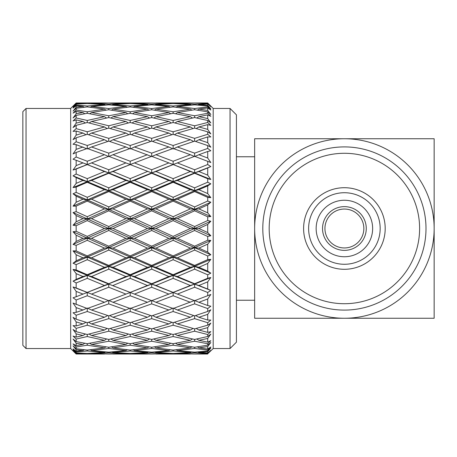 <?xml version="1.0" encoding="UTF-8"?>
<svg xmlns="http://www.w3.org/2000/svg" width="457" height="457" viewBox="0 0 457 457"><rect width="100%" height="100%" fill="white"/><g stroke="black" fill="none" stroke-linecap="round" stroke-linejoin="round"><path stroke-width="0.69" d="M262.804 228.5A81.592 81.592 0 0 1 385.194 157.836A81.592 81.592 0 0 1 385.194 299.164A81.592 81.592 0 0 1 262.804 228.5M344.395 318.255A89.755 89.755 0 0 1 254.646 228.5A89.755 89.755 0 0 1 344.395 138.745A89.755 89.755 0 0 1 434.15 228.5A89.755 89.755 0 0 1 344.395 318.255L434.15 318.255L434.15 138.745L254.646 138.745L254.646 318.255L344.395 318.255M269.184 228.5A75.216 75.216 0 0 1 382.006 163.36A75.216 75.216 0 0 1 382.006 293.64A75.216 75.216 0 0 1 269.184 228.5M236.429 156.762L254.646 156.762L254.646 300.238L236.429 300.238M230.048 108.458L236.429 114.833L236.429 342.167L230.048 348.542L230.048 108.458L213.196 108.458L213.196 348.542L230.048 348.542M207.712 102.974L210.814 106.287L207.712 103.225L194.631 102.991L207.712 102.974L213.196 108.458M173.14 148.993L173.14 145.492L190.352 139.739L173.14 134.335L173.14 131.787L190.352 126.949L173.14 122.51L173.14 120.459L190.352 116.655L173.14 113.296L173.14 111.794L190.352 109.114L173.14 106.915L173.14 106.001L190.352 104.522L173.14 103.528L173.14 103.219L194.631 102.991L177.419 103.362L194.631 104.225L207.712 103.522L207.712 103.225M207.712 103.522L210.814 106.658L207.712 103.95L207.712 105.219L210.814 108.926L207.712 106.018L194.631 104.842L177.419 106.441L194.631 108.526L207.712 106.892L207.712 106.018M207.712 106.892L210.814 110.028L207.712 107.926L207.712 110.428L210.814 114.513L207.712 111.822L194.631 109.737L177.419 112.531L194.631 115.775L207.712 113.262L207.712 111.822M207.712 113.262L210.814 116.318L207.712 114.873L207.712 118.552L210.814 122.899L207.712 120.499L194.631 117.558L177.419 121.471L194.631 125.806L207.712 122.465L207.712 120.499M207.712 122.465L210.814 125.367L207.712 124.618L207.712 129.382L210.814 133.89L207.712 131.839L194.631 128.114L177.419 133.05L194.631 138.362L207.712 134.284L207.712 131.839M207.712 134.284L210.814 136.957L207.712 136.923L207.712 142.647L210.814 147.211L207.712 145.555L194.631 141.139L177.419 146.977L194.631 153.141L207.712 148.416L207.712 145.555M207.712 148.416L210.814 150.799L207.712 151.478L207.712 158.031L210.814 162.532L194.631 156.317L177.419 162.915L194.631 169.77L207.712 164.526L207.712 161.315M207.712 164.526L210.814 166.559L207.712 167.936L207.712 175.151L210.814 179.475L207.712 178.733L210.814 179.475L194.631 172.917L198.904 171.512L207.712 175.151M207.712 182.206L207.712 178.733L194.631 173.266L177.419 180.464L194.631 187.85L207.712 182.206L210.814 183.84L207.712 185.879L207.712 193.579L210.814 197.63L207.712 197.373L194.631 191.58L177.419 199.195L194.631 206.924L207.712 201.029L207.712 197.373M207.712 201.029L210.814 202.223L207.712 204.873L207.712 212.876L210.814 216.544L207.712 216.778L194.631 210.803L177.419 218.652L194.631 226.535L207.712 220.525L207.712 216.778M207.712 220.525L210.814 221.251L207.712 224.45L207.712 232.55L210.814 235.749L207.712 236.475L194.631 230.465L177.419 238.348L194.631 246.197L207.712 240.222L207.712 236.475M207.712 240.222L210.814 240.456L207.712 244.124L207.712 252.127L210.814 254.778L207.712 255.971L194.631 250.076L177.419 257.805L194.631 265.42L207.712 259.627L207.712 255.971M207.712 259.627L210.814 259.37L207.712 263.421L207.712 271.121L210.814 273.16L207.712 274.794L194.631 269.15L177.419 276.536L194.631 283.734L207.712 278.267L207.712 274.794M210.814 290.441L194.631 284.083L210.814 277.525L207.712 278.267L210.814 277.525L207.712 281.849L207.712 289.064L210.814 290.441L207.712 292.474L194.631 287.23L177.419 294.085L194.631 300.683L207.712 295.685L207.712 292.474M207.712 295.685L210.814 294.468L207.712 298.969L207.712 305.522L210.814 306.201L207.712 308.584L194.631 303.859L177.419 310.023L194.631 315.861L194.631 318.638L177.419 323.95L194.631 328.886L194.631 331.194L177.419 335.529L194.631 339.442L194.631 341.225L177.419 344.469L194.631 347.263L194.631 348.474L177.419 350.559L194.631 352.158L194.631 352.775L177.419 353.638L194.631 354.009L207.712 353.775L207.712 353.478L194.631 352.775M194.631 315.861L207.712 311.446L207.712 308.584M207.712 311.446L210.814 309.789L207.712 314.353L207.712 320.077L210.814 320.043L207.712 322.716L194.631 318.638M194.631 328.886L207.712 325.161L207.712 322.716M207.712 325.161L210.814 323.11L207.712 327.618L207.712 332.382L210.814 331.633L207.712 334.535L194.631 331.194M194.631 339.442L207.712 336.501L207.712 334.535M207.712 336.501L210.814 334.101L207.712 338.448L207.712 342.127L210.814 340.682L207.712 343.738L194.631 341.225M194.631 347.263L207.712 345.178L207.712 343.738M207.712 345.178L210.814 342.487L207.712 346.572L207.712 349.074L210.814 346.972L207.712 350.108L194.631 348.474M194.631 352.158L207.712 350.982L207.712 350.108M207.712 350.982L210.814 348.074L207.712 351.781L207.712 353.05L210.814 350.342L207.712 353.478M207.712 353.775L213.196 348.542M207.712 353.964L194.631 354.009M207.712 351.781L198.904 352.478L207.712 353.05M207.712 346.572L198.904 347.886L207.712 349.074M207.712 338.448L198.904 340.345L207.712 342.127M207.712 327.618L198.904 330.051L207.712 332.382M207.712 314.353L198.904 317.261L207.712 320.077M207.712 298.969L198.904 302.283L207.712 305.522M207.712 281.849L198.904 285.488L207.712 289.064M207.712 263.421L198.904 267.288L207.712 271.121M207.712 244.124L198.904 248.134L207.712 252.127M207.712 224.45L198.904 228.5L207.712 232.55M207.712 204.873L198.904 208.866L207.712 212.876M207.712 185.879L198.904 189.712L207.712 193.579M207.712 167.936L198.904 171.512M207.712 151.478L198.904 154.717L207.712 158.031M207.712 136.923L198.904 139.739L207.712 142.647M207.712 124.618L198.904 126.949L207.712 129.382M207.712 114.873L198.904 116.655L207.712 118.552M207.712 107.926L198.904 109.114L207.712 110.428M207.712 103.95L198.904 104.522L207.712 105.219M198.075 351.879L198.904 352.478M197.418 346.84L198.904 347.886M196.801 338.968L198.904 340.345M196.202 328.452L198.904 330.051M195.585 315.547L198.904 317.261M190.352 302.283L173.14 295.753L155.957 302.283L173.14 308.521L194.631 300.46L198.904 302.283M194.631 283.734L194.631 284.083L198.904 285.488M210.814 273.16L194.631 266.334L198.904 267.288M194.631 265.42L194.631 266.334L210.814 259.37M210.814 254.778L194.631 247.654L198.904 248.134M194.631 246.197L194.631 247.654L210.814 240.456M210.814 235.749L194.631 228.5L198.904 228.5M194.631 226.535L194.631 228.5L210.814 221.251M210.814 216.544L194.631 209.346L198.904 208.866M194.631 206.924L194.631 209.346L210.814 202.223M210.814 197.63L194.631 190.666L198.904 189.712M194.631 187.85L194.631 190.666L210.814 183.84M194.631 169.77L194.631 172.917L210.814 166.559M194.631 153.141L194.631 156.54L198.904 154.717M195.585 141.453L198.904 139.739M196.202 128.548L198.904 126.949M196.801 118.032L198.904 116.655M197.418 110.16L198.904 109.114M198.075 105.121L198.904 104.522M194.631 300.46L194.631 303.859M173.14 295.753L173.14 292.406L190.352 285.488L194.631 284.083L194.631 287.23M190.352 285.488L173.14 278.347L173.14 274.72L190.352 267.288L194.631 266.334L194.631 269.15M190.352 267.288L173.14 259.707L173.14 255.891L190.352 248.134L194.631 247.654L194.631 250.076M190.352 248.134L173.14 240.302L173.14 236.389L190.352 228.5L194.631 228.5L194.631 230.465M190.352 228.5L173.14 220.611L173.14 216.698L190.352 208.866L194.631 209.346L194.631 210.803M190.352 208.866L173.14 201.109L173.14 197.293L190.352 189.712L194.631 190.666L194.631 191.58M190.352 189.712L173.14 182.28L173.14 178.653L190.352 171.512L194.631 172.917L194.631 173.266M194.631 138.362L194.631 141.139M194.631 125.806L194.631 128.114M194.631 115.775L194.631 117.558M194.631 108.526L194.631 109.737M194.631 104.225L194.631 104.842M177.419 353.638L176.95 353.295M190.352 354.026L155.957 354.026L190.438 353.964M173.14 353.472L190.352 352.478L173.14 350.999L155.957 352.478L173.14 353.472L173.14 353.781M176.253 349.725L177.419 350.559M173.14 350.085L190.352 347.886L173.14 345.206L155.957 347.886L173.14 350.085L173.14 350.999M190.352 352.478L191.18 351.879M190.352 347.886L191.843 346.84M130.199 353.472L147.411 352.478L130.199 350.999L113.01 352.478L130.199 353.472L130.199 353.781L108.743 354.009L125.921 353.638L108.743 352.775L91.537 353.638L108.743 354.009M130.199 350.999L130.199 350.085L147.411 347.886L130.199 345.206L113.01 347.886L130.199 350.085M148.239 351.879L147.411 352.478M134.478 350.559L151.69 352.158L168.862 350.559L151.69 348.474L134.478 350.559L133.313 349.725M151.69 348.474L151.69 347.263L168.862 344.469L151.69 341.225L134.478 344.469L151.69 347.263M170.027 349.719L168.862 350.559M155.957 347.886L154.472 346.84M173.14 345.206L173.14 343.704L190.352 340.345L192.46 338.968M175.619 343.247L177.419 344.469M130.199 345.206L130.199 343.704L147.411 340.345L130.199 336.541L113.01 340.345L130.199 343.704M148.902 346.84L147.411 347.886M134.478 344.469L132.679 343.247M151.69 341.225L151.69 339.442L168.862 335.529L151.69 331.194L134.478 335.529L151.69 339.442M170.661 343.247L168.862 344.469M190.352 340.345L173.14 336.541L155.957 340.345L173.14 343.704M155.957 340.345L153.86 338.968M173.14 336.541L173.14 334.49L190.352 330.051L193.06 328.452M175.014 334.027L177.419 335.529M130.199 336.541L130.199 334.49L147.411 330.051L130.199 325.213L113.01 330.051L130.199 334.49M149.513 338.968L147.411 340.345M134.478 335.529L132.073 334.027M151.69 331.194L151.69 328.886L168.862 323.95L151.69 318.638L134.478 323.95L151.69 328.886M171.266 334.027L168.862 335.529M190.352 330.051L173.14 325.213L155.957 330.051L173.14 334.49M155.957 330.051L153.255 328.452M173.14 325.213L173.14 322.665L190.352 317.261L193.677 315.547M174.408 322.282L177.419 323.95M130.199 325.213L130.199 322.665L147.411 317.261L130.199 311.508L113.01 317.261L130.199 322.665M150.119 328.452L147.411 330.051M134.478 323.95L131.467 322.282M151.69 318.638L151.69 315.861L168.862 310.023L151.69 303.859L134.478 310.023L151.69 315.861M171.878 322.282L168.862 323.95M190.352 317.261L173.14 311.508L155.957 317.261L173.14 322.665M155.957 317.261L152.638 315.547M173.14 311.508L173.14 308.007M173.769 308.298L177.419 310.023M130.199 311.508L130.199 308.007M150.736 315.547L147.411 317.261M134.478 310.023L130.828 308.298M151.69 303.859L151.69 300.46L147.411 302.283L130.199 295.753L113.01 302.283L130.199 308.521L147.411 302.283M172.512 308.298L168.862 310.023M155.957 302.283L151.69 300.46M190.352 171.512L173.14 164.531L194.631 172.917L173.14 181.652L194.631 190.666L173.14 199.92L194.631 209.346L173.14 218.897L194.631 228.5L173.14 238.103L194.631 247.654L173.14 257.08L194.631 266.334L173.14 275.348L194.631 284.083L173.14 292.469L177.419 294.085M130.199 295.753L130.199 292.469L151.69 300.683L168.862 294.085L151.69 287.23L134.478 294.085L135.535 294.502M134.478 294.085L130.199 292.469L124.852 294.508L130.199 292.469L108.743 284.083L130.199 292.406L147.411 285.488L130.199 278.347L113.01 285.488M151.69 287.23L151.69 284.083L173.14 292.469L168.862 294.085M173.14 278.347L155.957 285.488L173.14 292.406M155.957 285.488L151.69 284.083L147.411 285.488M151.69 269.15L134.478 276.536L151.69 283.734L168.862 276.536L151.69 269.15L151.69 266.334L173.14 275.348L177.419 276.536M130.199 278.347L130.199 275.348L151.69 284.083L130.199 292.406M151.69 283.734L151.69 284.083L173.14 275.348L168.862 276.536M134.478 276.536L130.199 275.348L104.47 285.488L87.258 278.342L76.159 282.98L76.159 287.967L87.258 292.406L104.47 285.488M173.14 259.707L155.957 267.288L173.14 274.72M155.957 267.288L151.69 266.334L147.411 267.288L130.199 259.707L113.01 267.288L130.199 274.72L147.411 267.288M151.69 250.076L134.478 257.805L151.69 265.42L168.862 257.805L151.69 250.076L151.69 247.654L173.14 257.08L177.419 257.805M130.199 259.707L130.199 257.08L151.69 266.334L130.199 275.348L125.921 276.536L108.743 269.15L91.537 276.536L108.743 283.734L108.743 284.083L87.258 292.406M151.69 265.42L151.69 266.334L173.14 257.08L168.862 257.805M134.478 257.805L130.199 257.08L108.743 266.334L130.199 275.348L130.199 274.72M173.14 240.302L155.957 248.134L173.14 255.891M155.957 248.134L151.69 247.654L147.411 248.134L130.199 240.302L113.01 248.134L130.199 255.891L147.411 248.134M151.69 230.465L134.478 238.348L151.69 246.197L168.862 238.348L151.69 230.465L151.69 228.5L173.14 238.103L177.419 238.348M130.199 240.302L130.199 238.103L151.69 247.654L130.199 257.08L125.921 257.805L108.743 250.076L91.537 257.805L108.743 265.42L108.743 266.334L113.01 267.288M151.69 246.197L151.69 247.654L173.14 238.103L168.862 238.348M134.478 238.348L130.199 238.103L108.743 247.654L130.199 257.08L130.199 255.891M173.14 220.611L155.957 228.5L173.14 236.389M155.957 228.5L147.411 228.5L130.199 220.611L113.01 228.5L130.199 236.389L147.411 228.5M151.69 210.803L134.478 218.652L151.69 226.535L168.862 218.652L151.69 210.803L151.69 209.346L173.14 218.897L177.419 218.652M130.199 220.611L130.199 218.897L151.69 228.5L130.199 238.103L125.921 238.348L108.743 230.465L91.537 238.348L108.743 246.197L108.743 247.654L113.01 248.134M151.69 226.535L151.69 228.5L173.14 218.897L168.862 218.652M134.478 218.652L130.199 218.897L108.743 228.5L130.199 238.103L130.199 236.389M173.14 201.109L155.957 208.866L173.14 216.698M155.957 208.866L151.69 209.346L147.411 208.866L130.199 201.109L113.01 208.866L130.199 216.698L147.411 208.866M151.69 191.58L134.478 199.195L151.69 206.924L168.862 199.195L151.69 191.58L151.69 190.666L173.14 199.92L177.419 199.195M130.199 201.109L130.199 199.92L151.69 209.346L130.199 218.897L125.921 218.652L108.743 210.803L91.537 218.652L108.743 226.535L108.743 228.5L113.01 228.5M151.69 206.924L151.69 209.346L173.14 199.92L168.862 199.195M134.478 199.195L130.199 199.92L108.743 209.346L130.199 218.897L130.199 216.698M173.14 182.28L155.957 189.712L173.14 197.293M155.957 189.712L151.69 190.666L147.411 189.712L130.199 182.28L113.01 189.712L130.199 197.293L147.411 189.712M151.69 173.266L134.478 180.464L151.69 187.85L168.862 180.464L151.69 173.266L151.69 172.917L173.14 181.652L177.419 180.464M130.199 182.28L130.199 181.652L151.69 190.666L130.199 199.92L125.921 199.195L108.743 191.58L91.537 199.195L108.743 206.924L108.743 209.346L113.01 208.866M151.69 187.85L151.69 190.666L173.14 181.652L168.862 180.464M134.478 180.464L130.199 181.652L108.743 190.666L130.199 199.92L130.199 197.293M173.14 164.594L155.957 171.512L173.14 178.653M155.957 171.512L151.69 172.917L130.199 164.594L113.01 171.512L130.199 178.653L147.411 171.512M167.788 162.492L151.69 156.317L134.478 162.915L151.69 169.77L168.862 162.915L167.788 162.492L173.14 164.531L177.419 162.915M130.199 164.594L151.69 172.917L173.14 164.531L173.14 161.247L190.352 154.717L194.631 156.54M151.69 169.77L151.69 172.917L130.199 181.652L125.921 180.464L108.743 173.266L91.537 180.464L108.743 187.85L108.743 190.666L113.01 189.712M134.478 162.915L108.743 172.917L130.199 181.652L130.199 178.653M173.14 164.531L168.862 162.915M190.352 154.717L173.14 148.479L155.957 154.717L173.14 161.247M155.957 154.717L151.69 156.54L130.199 148.479L113.01 154.717L130.199 161.247L147.411 154.717M173.769 148.702L177.419 146.977M190.352 139.739L193.677 141.453M151.69 153.141L168.862 146.977L151.69 141.139L134.478 146.977L151.69 153.141L151.69 156.54M134.478 146.977L130.828 148.702M172.512 148.702L168.862 146.977M173.14 134.335L155.957 139.739L173.14 145.492M155.957 139.739L152.638 141.453M174.408 134.718L177.419 133.05M190.352 126.949L193.06 128.548M130.199 145.492L147.411 139.739L130.199 134.335L113.01 139.739L130.199 145.492L130.199 148.993M150.736 141.453L147.411 139.739M151.69 138.362L168.862 133.05L151.69 128.114L134.478 133.05L151.69 138.362L151.69 141.139M134.478 133.05L131.467 134.718M171.878 134.718L168.862 133.05M173.14 122.51L155.957 126.949L173.14 131.787M155.957 126.949L153.255 128.548M175.014 122.973L177.419 121.471M190.352 116.655L192.46 118.032M130.199 131.787L147.411 126.949L130.199 122.51L113.01 126.949L130.199 131.787L130.199 134.335M150.119 128.548L147.411 126.949M151.69 125.806L168.862 121.471L151.69 117.558L134.478 121.471L151.69 125.806L151.69 128.114M134.478 121.471L132.073 122.973M171.266 122.973L168.862 121.471M173.14 113.296L155.957 116.655L173.14 120.459M155.957 116.655L153.86 118.032M175.619 113.753L177.419 112.531M190.352 109.114L191.843 110.16M130.199 120.459L147.411 116.655L130.199 113.296L113.01 116.655L130.199 120.459L130.199 122.51M149.513 118.032L147.411 116.655M151.69 115.775L168.862 112.531L151.69 109.737L134.478 112.531L151.69 115.775L151.69 117.558M134.478 112.531L132.679 113.753M170.661 113.753L168.862 112.531M173.14 106.915L155.957 109.114L173.14 111.794M155.957 109.114L154.472 110.16M176.253 107.275L177.419 106.441M190.352 104.522L191.18 105.121M130.199 111.794L147.411 109.114L130.199 106.915L113.01 109.114L130.199 111.794L130.199 113.296M148.902 110.16L147.411 109.114M151.69 108.526L168.862 106.441L151.69 104.842L134.478 106.441L151.69 108.526L151.69 109.737M134.478 106.441L133.313 107.275M170.027 107.281L168.862 106.441M173.14 103.528L155.957 104.522L173.14 106.001M155.957 104.522L155.134 105.121M176.95 103.705L177.419 103.362M130.199 106.001L147.411 104.522L130.199 103.528L113.01 104.522L130.199 106.001L130.199 106.915M148.239 105.121L147.411 104.522M151.69 104.225L168.862 103.362L151.69 102.991L134.478 103.362L151.69 104.225L151.69 104.842M134.478 103.362L134.01 103.705M169.33 103.705L168.862 103.362M130.199 103.528L130.199 103.219L147.411 102.974L173.14 103.219M26.038 108.458L26.038 348.542L22.85 345.355L22.85 111.645L26.038 108.458L70.675 108.458L76.159 102.974L104.47 102.974L76.159 102.974M26.038 348.542L70.675 348.542L70.675 108.458M76.159 353.998L104.47 354.026L76.159 353.998L73.057 350.885L76.159 353.844L76.159 353.352L73.057 349.885L76.159 352.89L87.258 353.472L104.47 352.478L87.258 350.999L76.159 352.01L76.159 352.89M76.159 352.01L73.057 348.868L76.159 351.25L76.159 349.788L73.057 345.898L76.159 348.72L87.258 350.085L87.258 350.999M76.159 346.989L73.057 343.887L76.159 345.635L76.159 343.236L73.057 339.02L76.159 341.59L87.258 343.704L87.258 345.206L76.159 346.989L76.159 348.72M76.159 339.043L73.057 336.066L76.159 337.129L76.159 333.861L73.057 329.423L76.159 331.673L87.258 334.49L87.258 336.541L76.159 339.043L76.159 341.59M76.159 328.383L73.057 325.595L76.159 325.955L76.159 321.888L73.057 317.341L76.159 319.22L87.258 322.665L87.258 325.213L76.159 328.383L76.159 331.673M87.258 308.007L87.258 311.503L76.159 315.256L76.159 319.22M76.159 315.256L73.057 312.737L76.159 312.377L76.159 307.618L73.057 303.071L87.258 308.521L104.47 302.283L87.258 295.753L76.159 299.998L76.159 304.528M76.159 299.998L73.057 297.798L76.159 296.736L76.159 291.4L73.057 286.962L76.159 287.967M76.159 282.98L73.057 281.158L76.159 279.416L76.159 273.629L73.057 269.419L76.159 269.944L87.258 274.72L104.47 267.288L87.258 259.707L76.159 264.614L76.159 269.944M76.159 264.614L73.057 263.221L76.159 260.838L76.159 254.749L73.057 250.864L76.159 250.899L87.258 255.891L104.47 248.134L87.258 240.302L76.159 245.363L76.159 250.899M76.159 245.363L73.057 244.426L76.159 241.467L76.159 235.224L73.057 231.756L76.159 231.299L87.258 236.389L104.47 228.5L87.258 220.611L76.159 225.701L76.159 231.299M76.159 225.701L73.057 225.244L76.159 221.776L76.159 215.533L73.057 212.574L76.159 211.637L87.258 216.698L104.47 208.866L87.258 201.109L76.159 206.101L76.159 211.637M76.159 206.101L73.057 206.136L76.159 202.251L76.159 196.162L73.057 193.779L76.159 192.386L87.258 197.293L104.47 189.712L87.258 182.28L76.159 187.056L76.159 192.386M76.159 187.056L73.057 187.581L76.159 183.371L76.159 177.584L73.057 175.842L76.159 174.02L87.258 178.658L104.47 171.512L87.258 164.594L76.159 169.033L76.159 174.02M76.159 169.033L73.057 170.038L76.159 165.6L76.159 160.264L73.057 159.202L76.159 157.002L87.258 161.247L104.47 154.717L87.258 148.479L76.159 152.472L76.159 157.002M76.159 152.472L73.057 153.929L76.159 149.382L76.159 144.623L73.057 144.263L76.159 141.744L87.258 145.497L104.47 139.739L87.258 134.335L87.258 131.787L104.47 126.949L87.258 122.51L87.258 120.459L104.47 116.655L87.258 113.296L87.258 111.794L104.47 109.114L87.258 106.915L87.258 106.001L104.47 104.522L87.258 103.528L76.159 104.11L76.159 104.99L87.258 106.001M87.258 134.335L76.159 137.78L76.159 141.744M76.159 137.78L73.057 139.659L76.159 135.112L76.159 131.045L73.057 131.405L76.159 128.617L87.258 131.787M87.258 122.51L76.159 125.327L76.159 128.617M76.159 125.327L73.057 127.577L76.159 123.139L76.159 119.871L73.057 120.934L76.159 117.957L87.258 120.459M87.258 113.296L76.159 115.41L76.159 117.957M76.159 115.41L73.057 117.98L76.159 113.764L76.159 111.365L73.057 113.113L76.159 110.011L87.258 111.794M87.258 106.915L76.159 108.28L76.159 110.011M76.159 108.28L73.057 111.102L76.159 107.212L76.159 105.75L73.057 108.132L76.159 104.99M76.159 104.11L73.057 107.115L76.159 103.648L76.159 103.156L73.057 106.115L76.159 103.002L87.258 103.219L87.258 103.528M83.448 103.705L82.98 103.362L76.159 103.156M76.159 103.648L82.98 103.362M84.145 107.275L82.98 106.441L76.159 105.75M76.159 107.212L82.98 106.441M84.779 113.753L82.98 112.531L76.159 111.365M76.159 113.764L82.98 112.531M85.385 122.973L82.98 121.471L76.159 119.871M76.159 123.139L82.98 121.471M85.996 134.718L82.98 133.05L76.159 131.045M76.159 135.112L82.98 133.05M87.258 148.993L87.258 145.497M86.63 148.702L76.159 144.623M76.159 149.382L82.98 146.977M73.057 170.038L87.258 164.531L81.917 162.498L87.258 164.531L91.537 162.915L108.743 169.77L125.921 162.915L108.743 156.317L87.258 164.531L87.258 161.247M81.917 162.498L76.159 160.264M76.159 165.6L82.98 162.915M108.743 173.266L108.743 172.917L87.258 164.594M108.743 169.77L108.743 172.917L87.258 181.652L87.258 178.658M76.159 183.371L82.98 180.464L87.258 181.652L73.057 175.842M82.98 180.464L76.159 177.584M87.258 182.28L87.258 181.652L73.057 187.581M108.743 191.58L108.743 190.666L87.258 199.92L87.258 197.293M76.159 202.251L82.98 199.195L87.258 199.92L73.057 193.779M82.98 199.195L76.159 196.162M87.258 201.109L87.258 199.92L73.057 206.136M108.743 210.803L108.743 209.346L87.258 218.897L87.258 216.698M76.159 221.776L82.98 218.652L87.258 218.897L73.057 212.574M82.98 218.652L76.159 215.533M87.258 220.611L87.258 218.897L73.057 225.244M108.743 230.465L108.743 228.5L87.258 238.103L87.258 236.389M76.159 241.467L82.98 238.348L87.258 238.103L73.057 231.756M82.98 238.348L76.159 235.224M87.258 240.302L87.258 238.103L73.057 244.426M108.743 250.076L108.743 247.654L87.258 257.08L87.258 255.891M76.159 260.838L82.98 257.805L87.258 257.08L73.057 250.864M82.98 257.805L76.159 254.749M87.258 259.707L87.258 257.08L73.057 263.221M108.743 269.15L108.743 266.334L87.258 275.348L87.258 274.72M76.159 279.416L82.98 276.536L87.258 275.348L73.057 269.419M82.98 276.536L76.159 273.629M87.258 278.342L87.258 275.348L73.057 281.158M76.159 296.736L87.258 292.469L73.057 286.962M82.98 294.085L76.159 291.4M87.258 295.753L87.258 292.469L81.917 294.502M86.63 308.298L82.98 310.023L76.159 307.618M76.159 312.377L82.98 310.023M85.996 322.282L82.98 323.95L76.159 321.888M76.159 325.955L82.98 323.95M85.385 334.027L82.98 335.529L76.159 333.861M76.159 337.129L82.98 335.529M84.779 343.247L82.98 344.469L76.159 343.236M76.159 345.635L82.98 344.469M84.145 349.725L82.98 350.559L76.159 349.788M76.159 351.25L82.98 350.559M83.448 353.295L82.98 353.638L76.159 353.352M76.159 353.844L82.98 353.638M87.258 353.781L87.258 353.472M87.258 322.665L104.47 317.261L87.258 311.503M87.258 334.49L104.47 330.051L87.258 325.213M87.258 343.704L104.47 340.345L87.258 336.541M87.258 350.085L104.47 347.886L87.258 345.206M91.069 103.705L91.537 103.362L108.743 104.225L125.921 103.362L104.47 102.974M91.537 103.362L113.01 102.974L130.199 103.219M177.008 163.063L178.476 162.498M135.535 162.498L130.199 164.531L125.921 162.915M134.01 353.295L134.478 353.638L151.69 354.009L130.199 353.781M151.69 354.009L168.862 353.638L169.33 353.295M168.862 353.638L151.69 352.775L134.478 353.638M151.69 352.775L151.69 352.158M155.134 351.879L155.957 352.478M108.743 352.775L108.743 352.158L125.921 350.559L127.086 349.719M126.389 353.295L125.921 353.638M112.188 351.879L113.01 352.478M105.299 351.879L104.47 352.478M90.372 349.725L91.537 350.559L108.743 352.158M125.921 350.559L108.743 348.474L91.537 350.559M108.743 348.474L108.743 347.263L125.921 344.469L127.72 343.247M111.525 346.84L113.01 347.886M105.955 346.84L104.47 347.886M89.738 343.247L91.537 344.469L108.743 347.263M125.921 344.469L108.743 341.225L91.537 344.469M108.743 341.225L108.743 339.442L125.921 335.529L128.326 334.027M110.914 338.968L113.01 340.345M106.572 338.968L104.47 340.345M89.132 334.027L91.537 335.529L108.743 339.442M125.921 335.529L108.743 331.194L91.537 335.529M108.743 331.194L108.743 328.886L125.921 323.95L128.937 322.282M110.308 328.452L113.01 330.051M107.172 328.452L104.47 330.051M88.527 322.282L91.537 323.95L108.743 328.886M125.921 323.95L108.743 318.638L91.537 323.95M108.743 318.638L108.743 315.861L125.921 310.023L129.571 308.298M109.691 315.547L113.01 317.261M107.789 315.547L104.47 317.261M87.887 308.298L91.537 310.023L108.743 315.861M125.921 310.023L108.743 303.859L91.537 310.023M108.743 303.859L108.743 300.46L113.01 302.283M169.256 293.942L167.788 294.508M125.921 294.085L108.743 287.23L91.537 294.085L87.258 292.469L108.743 300.683L124.852 294.508M108.743 300.46L104.47 302.283M91.537 294.085L92.6 294.502M108.743 287.23L108.743 284.083L87.258 275.348L91.537 276.536M108.743 283.734L125.921 276.536M91.537 257.805L87.258 257.08L108.743 266.334L104.47 267.288M108.743 265.42L125.921 257.805M91.537 238.348L87.258 238.103L108.743 247.654L104.47 248.134M108.743 246.197L125.921 238.348M91.537 218.652L87.258 218.897L108.743 228.5L104.47 228.5M108.743 226.535L125.921 218.652M91.537 199.195L87.258 199.92L108.743 209.346L104.47 208.866M108.743 206.924L125.921 199.195M91.537 180.464L87.258 181.652L108.743 190.666L104.47 189.712M108.743 187.85L125.921 180.464M104.47 171.512L108.743 172.917L113.01 171.512M92.6 162.498L91.537 162.915M124.852 162.492L130.199 164.531L130.199 161.247M87.887 148.702L91.537 146.977L108.743 153.141L108.743 156.54L113.01 154.717M108.743 156.54L104.47 154.717M108.743 153.141L125.921 146.977L129.571 148.702M125.921 146.977L108.743 141.139L91.537 146.977M109.691 141.453L113.01 139.739M107.789 141.453L104.47 139.739M88.527 134.718L91.537 133.05L108.743 138.362L108.743 141.139M108.743 138.362L125.921 133.05L128.937 134.718M125.921 133.05L108.743 128.114L91.537 133.05M110.308 128.548L113.01 126.949M107.172 128.548L104.47 126.949M89.132 122.973L91.537 121.471L108.743 125.806L108.743 128.114M108.743 125.806L125.921 121.471L128.326 122.973M125.921 121.471L108.743 117.558L91.537 121.471M110.914 118.032L113.01 116.655M106.572 118.032L104.47 116.655M89.738 113.753L91.537 112.531L108.743 115.775L108.743 117.558M108.743 115.775L125.921 112.531L127.72 113.753M125.921 112.531L108.743 109.737L91.537 112.531M111.525 110.16L113.01 109.114M105.955 110.16L104.47 109.114M90.372 107.275L91.537 106.441L108.743 108.526L108.743 109.737M108.743 108.526L125.921 106.441L127.086 107.281M125.921 106.441L108.743 104.842L91.537 106.441M112.188 105.121L113.01 104.522M105.299 105.121L104.47 104.522M108.743 104.225L108.743 104.842M125.921 103.362L126.389 103.705M91.537 353.638L91.069 353.295M169.233 293.954L168.519 294.222M372.644 228.5A28.243 28.243 0 0 1 330.274 252.961A28.243 28.243 0 0 1 330.274 204.039A28.243 28.243 0 0 1 372.644 228.5M363.852 228.5A19.457 19.457 0 0 0 334.667 211.648A19.457 19.457 0 0 0 334.667 245.352A19.457 19.457 0 0 0 363.852 228.5M366.263 228.5A21.867 21.867 0 0 0 333.461 209.563A21.867 21.867 0 0 0 333.461 247.437A21.867 21.867 0 0 0 366.263 228.5M385.194 228.5A40.799 40.799 0 0 0 324.002 193.168A40.799 40.799 0 0 0 324.002 263.832A40.799 40.799 0 0 0 385.194 228.5M380.173 228.5A35.777 35.777 0 0 0 326.509 197.515A35.777 35.777 0 0 0 326.509 259.485A35.777 35.777 0 0 0 380.173 228.5M198.904 354.026L207.712 354.026M178.476 294.502L177.008 293.937M155.957 102.974L190.352 102.974M70.675 348.542L76.159 354.026M113.01 354.026L147.411 354.026M113.01 102.974L147.411 102.974"/></g></svg>
